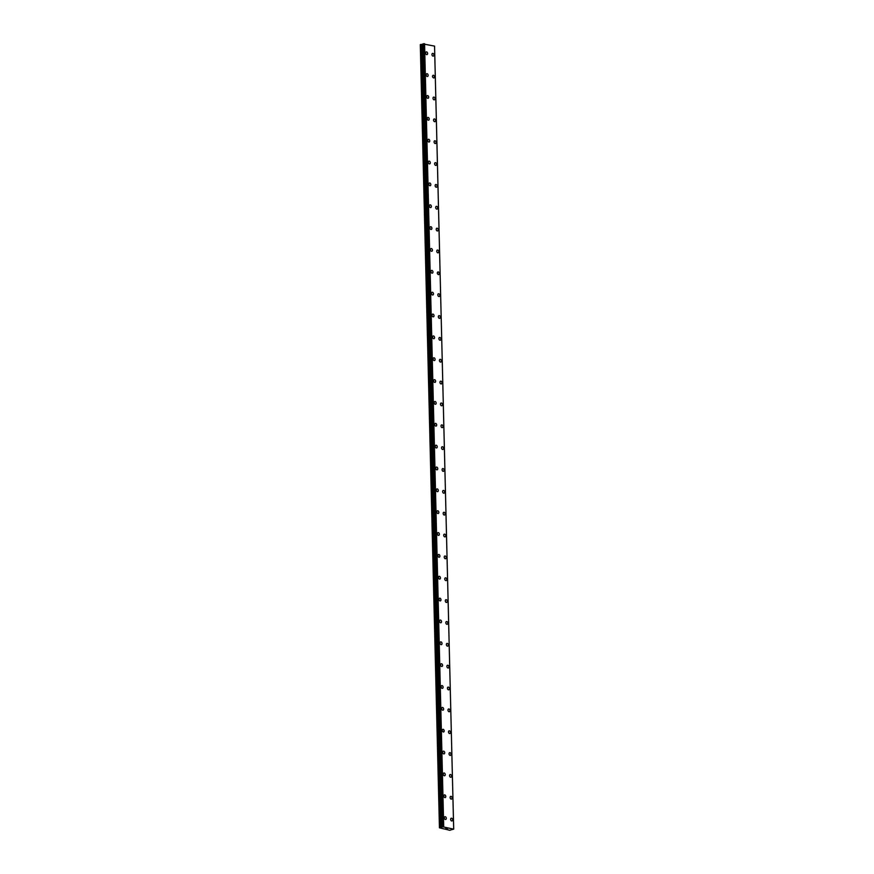 <?xml version="1.0" encoding="UTF-8"?>
<svg xmlns="http://www.w3.org/2000/svg" width="874" height="874" viewBox="0 0 874 874"><rect width="100%" height="100%" fill="white"/><g stroke="black" fill="none" stroke-linecap="round" stroke-linejoin="round"><path stroke-width="1.31" d="M432.564 53.401A1.409 0.95 -105.3 0 1 433.307 56.122A1.409 0.95 -105.3 0 1 432.564 53.401A1.409 0.95 -105.3 0 1 433.307 56.122M434.454 76.857A1.409 0.95 -105.3 0 1 432.488 76.377A1.409 0.95 -105.3 0 1 434.454 76.857M433.1 75.251A1.409 0.95 -105.3 0 1 433.843 77.983M433.635 97.101A1.409 0.95 -105.3 0 1 434.378 99.833A1.409 0.95 -105.3 0 1 433.635 97.101A1.409 0.95 -105.3 0 1 434.378 99.833M434.17 118.951A1.409 0.95 -105.3 0 1 434.913 121.683A1.409 0.95 -105.3 0 1 434.17 118.951A1.409 0.95 -105.3 0 1 434.913 121.683M434.706 140.812A1.409 0.95 -105.3 0 1 435.449 143.533A1.409 0.95 -105.3 0 1 434.706 140.812A1.409 0.95 -105.3 0 1 435.449 143.533M435.241 162.662A1.409 0.95 -105.3 0 1 435.984 165.394A1.409 0.95 -105.3 0 1 435.241 162.662A1.409 0.95 -105.3 0 1 435.984 165.394M435.765 184.512A1.409 0.95 -105.3 0 1 436.508 187.244A1.409 0.95 -105.3 0 1 435.776 184.512A1.409 0.95 -105.3 0 1 436.519 187.244M436.312 206.362A1.409 0.95 -105.3 0 1 437.044 209.094A1.409 0.95 -105.3 0 1 436.312 206.362A1.409 0.95 -105.3 0 1 437.055 209.094M436.836 228.223A1.409 0.95 -105.3 0 1 437.579 230.944A1.409 0.95 -105.3 0 1 436.836 228.223A1.409 0.95 -105.3 0 1 437.579 230.944M437.371 250.073A1.409 0.95 -105.3 0 1 438.114 252.794A1.409 0.95 -105.3 0 1 437.371 250.073A1.409 0.95 -105.3 0 1 438.114 252.794M439.261 273.529A1.409 0.95 -105.3 0 1 437.295 273.049A1.409 0.95 -105.3 0 1 439.261 273.529M437.907 271.923A1.409 0.95 -105.3 0 1 438.65 274.654M438.442 293.773A1.409 0.95 -105.3 0 1 439.185 296.505A1.409 0.95 -105.3 0 1 438.442 293.773A1.409 0.95 -105.3 0 1 439.185 296.505M438.977 315.623A1.409 0.95 -105.3 0 1 439.72 318.354A1.409 0.95 -105.3 0 1 438.977 315.623A1.409 0.95 -105.3 0 1 439.72 318.354M439.513 337.484A1.409 0.95 -105.3 0 1 440.256 340.204A1.409 0.95 -105.3 0 1 439.513 337.484A1.409 0.95 -105.3 0 1 440.256 340.204M440.048 359.334A1.409 0.95 -105.3 0 1 440.791 362.065A1.409 0.95 -105.3 0 1 440.048 359.334A1.409 0.95 -105.3 0 1 440.791 362.065M440.572 381.184A1.409 0.95 -105.3 0 1 441.315 383.915A1.409 0.95 -105.3 0 1 440.583 381.184A1.409 0.95 -105.3 0 1 441.326 383.915M441.108 403.034A1.409 0.95 -105.3 0 1 441.851 405.765A1.409 0.95 -105.3 0 1 441.108 403.034A1.409 0.95 -105.3 0 1 441.862 405.765M441.643 424.895A1.409 0.95 -105.3 0 1 442.386 427.615A1.409 0.95 -105.3 0 1 441.643 424.895A1.409 0.95 -105.3 0 1 442.386 427.615M442.178 446.745A1.409 0.95 -105.3 0 1 442.921 449.476A1.409 0.95 -105.3 0 1 442.178 446.745A1.409 0.95 -105.3 0 1 442.921 449.465M442.714 468.595A1.409 0.95 -105.3 0 1 443.457 471.326A1.409 0.95 -105.3 0 1 442.714 468.595A1.409 0.95 -105.3 0 1 443.457 471.326M443.249 490.445A1.409 0.95 -105.3 0 1 443.992 493.176A1.409 0.95 -105.3 0 1 443.249 490.445A1.409 0.95 -105.3 0 1 443.992 493.176M443.784 512.306A1.409 0.95 -105.3 0 1 444.527 515.026A1.409 0.95 -105.3 0 1 443.784 512.295A1.409 0.95 -105.3 0 1 444.527 515.026M444.32 534.156A1.409 0.95 -105.3 0 1 445.063 536.876A1.409 0.95 -105.3 0 1 444.32 534.156A1.409 0.95 -105.3 0 1 445.063 536.876M444.855 556.006A1.409 0.95 -105.3 0 1 445.598 558.737A1.409 0.95 -105.3 0 1 444.855 556.006A1.409 0.95 -105.3 0 1 445.598 558.737M445.379 577.856A1.409 0.95 -105.3 0 1 446.122 580.587A1.409 0.95 -105.3 0 1 445.39 577.856A1.409 0.95 -105.3 0 1 446.133 580.587M445.915 599.706A1.409 0.95 -105.3 0 1 446.658 602.437A1.409 0.95 -105.3 0 1 445.915 599.706A1.409 0.95 -105.3 0 1 446.669 602.437M446.45 621.567A1.409 0.95 -105.3 0 1 447.193 624.287A1.409 0.95 -105.3 0 1 446.45 621.567A1.409 0.95 -105.3 0 1 447.193 624.287M446.985 643.417A1.409 0.95 -105.3 0 1 447.728 646.148A1.409 0.95 -105.3 0 1 446.985 643.417A1.409 0.95 -105.3 0 1 447.728 646.137M447.521 665.267A1.409 0.95 -105.3 0 1 448.264 667.998A1.409 0.95 -105.3 0 1 447.521 665.267A1.409 0.95 -105.3 0 1 448.264 667.998M448.056 687.117A1.409 0.95 -105.3 0 1 448.799 689.848A1.409 0.95 -105.3 0 1 448.056 687.117A1.409 0.95 -105.3 0 1 448.799 689.848M448.591 708.978A1.409 0.95 -105.3 0 1 449.334 711.698A1.409 0.95 -105.3 0 1 448.591 708.978A1.409 0.95 -105.3 0 1 449.334 711.698M449.127 730.828A1.409 0.95 -105.3 0 1 449.87 733.548A1.409 0.95 -105.3 0 1 449.127 730.828A1.409 0.95 -105.3 0 1 449.87 733.548M449.662 752.678A1.409 0.95 -105.3 0 1 450.394 755.409A1.409 0.95 -105.3 0 1 449.662 752.678A1.409 0.95 -105.3 0 1 450.405 755.409M450.186 774.528A1.409 0.95 -105.3 0 1 450.929 777.259A1.409 0.95 -105.3 0 1 450.197 774.528A1.409 0.95 -105.3 0 1 450.94 777.259M450.722 796.378A1.409 0.95 -105.3 0 1 451.465 799.109A1.409 0.95 -105.3 0 1 450.722 796.378A1.409 0.95 -105.3 0 1 451.465 799.109M451.257 818.239A1.409 0.95 -105.3 0 1 452 820.959A1.409 0.95 -105.3 0 1 451.257 818.239A1.409 0.95 -105.3 0 1 452 820.959M426.261 51.883A1.409 0.95 -105.3 0 1 426.993 54.614A1.409 0.95 -105.3 0 1 426.261 51.883A1.409 0.95 -105.3 0 1 427.004 54.614M426.785 73.733A1.409 0.95 -105.3 0 1 427.528 76.464A1.409 0.95 -105.3 0 1 426.785 73.733A1.409 0.95 -105.3 0 1 427.528 76.464M427.32 95.583A1.409 0.95 -105.3 0 1 428.063 98.314A1.409 0.95 -105.3 0 1 427.32 95.583A1.409 0.95 -105.3 0 1 428.063 98.314M427.856 117.444A1.409 0.95 -105.3 0 1 428.599 120.164A1.409 0.95 -105.3 0 1 427.856 117.444A1.409 0.95 -105.3 0 1 428.599 120.164M428.391 139.294A1.409 0.95 -105.3 0 1 429.134 142.025A1.409 0.95 -105.3 0 1 428.391 139.294A1.409 0.95 -105.3 0 1 429.134 142.025M428.926 161.144A1.409 0.95 -105.3 0 1 429.669 163.875A1.409 0.95 -105.3 0 1 428.926 161.144A1.409 0.95 -105.3 0 1 429.669 163.875M429.462 182.994A1.409 0.95 -105.3 0 1 430.205 185.725A1.409 0.95 -105.3 0 1 429.462 182.994A1.409 0.95 -105.3 0 1 430.205 185.725M429.997 204.855A1.409 0.95 -105.3 0 1 430.74 207.575A1.409 0.95 -105.3 0 1 429.997 204.855A1.409 0.95 -105.3 0 1 430.74 207.575M430.521 226.705A1.409 0.95 -105.3 0 1 431.264 229.436A1.409 0.95 -105.3 0 1 430.532 226.705A1.409 0.95 -105.3 0 1 431.275 229.425M431.057 248.555A1.409 0.95 -105.3 0 1 431.8 251.286A1.409 0.95 -105.3 0 1 431.057 248.555A1.409 0.95 -105.3 0 1 431.811 251.286M431.592 270.405A1.409 0.95 -105.3 0 1 432.335 273.136A1.409 0.95 -105.3 0 1 431.592 270.405A1.409 0.95 -105.3 0 1 432.335 273.136M432.127 292.266A1.409 0.95 -105.3 0 1 432.87 294.986A1.409 0.95 -105.3 0 1 432.127 292.266A1.409 0.95 -105.3 0 1 432.87 294.986M432.663 314.116A1.409 0.95 -105.3 0 1 433.406 316.836A1.409 0.95 -105.3 0 1 432.663 314.116A1.409 0.95 -105.3 0 1 433.406 316.836M433.198 335.966A1.409 0.95 -105.3 0 1 433.941 338.697A1.409 0.95 -105.3 0 1 433.198 335.966A1.409 0.95 -105.3 0 1 433.941 338.697M433.733 357.816A1.409 0.95 -105.3 0 1 434.476 360.547A1.409 0.95 -105.3 0 1 433.733 357.816A1.409 0.95 -105.3 0 1 434.476 360.547M434.269 379.666A1.409 0.95 -105.3 0 1 435.012 382.397A1.409 0.95 -105.3 0 1 434.269 379.666A1.409 0.95 -105.3 0 1 435.012 382.397M434.804 401.527A1.409 0.95 -105.3 0 1 435.547 404.247A1.409 0.95 -105.3 0 1 434.804 401.527A1.409 0.95 -105.3 0 1 435.547 404.247M435.328 423.377A1.409 0.95 -105.3 0 1 436.071 426.108M436.694 424.972A1.409 0.95 -105.3 0 1 434.717 424.502A1.409 0.95 -105.3 0 1 436.694 424.972M435.864 445.227A1.409 0.95 -105.3 0 1 436.607 447.958A1.409 0.95 -105.3 0 1 435.864 445.227A1.409 0.95 -105.3 0 1 436.618 447.958M436.399 467.077A1.409 0.95 -105.3 0 1 437.142 469.808A1.409 0.95 -105.3 0 1 436.399 467.077A1.409 0.95 -105.3 0 1 437.142 469.808M436.934 488.937A1.409 0.95 -105.3 0 1 437.677 491.658A1.409 0.95 -105.3 0 1 436.934 488.937A1.409 0.95 -105.3 0 1 437.677 491.658M437.47 510.787A1.409 0.95 -105.3 0 1 438.213 513.508A1.409 0.95 -105.3 0 1 437.47 510.787A1.409 0.95 -105.3 0 1 438.213 513.508M438.005 532.637A1.409 0.95 -105.3 0 1 438.748 535.369A1.409 0.95 -105.3 0 1 438.005 532.637A1.409 0.95 -105.3 0 1 438.748 535.369M438.54 554.487A1.409 0.95 -105.3 0 1 439.283 557.219A1.409 0.95 -105.3 0 1 438.54 554.487A1.409 0.95 -105.3 0 1 439.283 557.219M439.076 576.337A1.409 0.95 -105.3 0 1 439.819 579.069A1.409 0.95 -105.3 0 1 439.076 576.337A1.409 0.95 -105.3 0 1 439.819 579.069M439.611 598.198A1.409 0.95 -105.3 0 1 440.343 600.919A1.409 0.95 -105.3 0 1 439.611 598.198A1.409 0.95 -105.3 0 1 440.354 600.919M440.135 620.048A1.409 0.95 -105.3 0 1 440.878 622.78A1.409 0.95 -105.3 0 1 440.146 620.048A1.409 0.95 -105.3 0 1 440.889 622.78M440.671 641.898A1.409 0.95 -105.3 0 1 441.414 644.63A1.409 0.95 -105.3 0 1 440.671 641.898A1.409 0.95 -105.3 0 1 441.414 644.63M441.206 663.748A1.409 0.95 -105.3 0 1 441.949 666.48A1.409 0.95 -105.3 0 1 441.206 663.748A1.409 0.95 -105.3 0 1 441.949 666.48M441.741 685.609A1.409 0.95 -105.3 0 1 442.484 688.33A1.409 0.95 -105.3 0 1 441.741 685.609A1.409 0.95 -105.3 0 1 442.484 688.33M442.277 707.459A1.409 0.95 -105.3 0 1 443.02 710.18A1.409 0.95 -105.3 0 1 442.277 707.459A1.409 0.95 -105.3 0 1 443.02 710.18M444.167 730.915A1.409 0.95 -105.3 0 1 442.2 730.435A1.409 0.95 -105.3 0 1 444.167 730.915M442.812 729.309A1.409 0.95 -105.3 0 1 443.555 732.041M443.347 751.159A1.409 0.95 -105.3 0 1 444.09 753.891A1.409 0.95 -105.3 0 1 443.347 751.159A1.409 0.95 -105.3 0 1 444.09 753.891M443.883 773.009A1.409 0.95 -105.3 0 1 444.626 775.741A1.409 0.95 -105.3 0 1 443.883 773.009A1.409 0.95 -105.3 0 1 444.626 775.741M444.418 794.87A1.409 0.95 -105.3 0 1 445.15 797.591A1.409 0.95 -105.3 0 1 444.418 794.87A1.409 0.95 -105.3 0 1 445.161 797.591M444.942 816.72A1.409 0.95 -105.3 0 1 445.685 819.451A1.409 0.95 -105.3 0 1 444.942 816.72A1.409 0.95 -105.3 0 1 445.696 819.451M445.696 828.465L446.942 828.355M446.406 828.639L447.488 828.574M451.268 829.787L449.859 830.3L439.447 827.798L441.348 827.405L422.218 44.355L420.307 44.749L439.447 827.798M451.257 829.776L453.693 829.142L434.553 46.104L422.874 43.908L442.026 826.935L442.615 826.804L423.486 43.755M442.615 826.804L453.693 829.142M422.874 43.908L442.047 827.143L422.907 43.886M441.348 827.405L442.047 827.143M422.874 44.203L422.218 44.355M422.874 44.148L442.015 827.186L422.874 44.148M443.708 826.749L424.567 43.7M443.347 826.76L424.218 43.722M442.495 826.804L423.355 43.755M441.654 827.383L422.513 44.334M440.015 827.481L420.875 44.432M439.447 827.634L420.318 44.585M443.435 826.749L424.305 43.7M441.905 827.317L422.765 44.268M440.409 827.427L421.268 44.388"/></g></svg>
